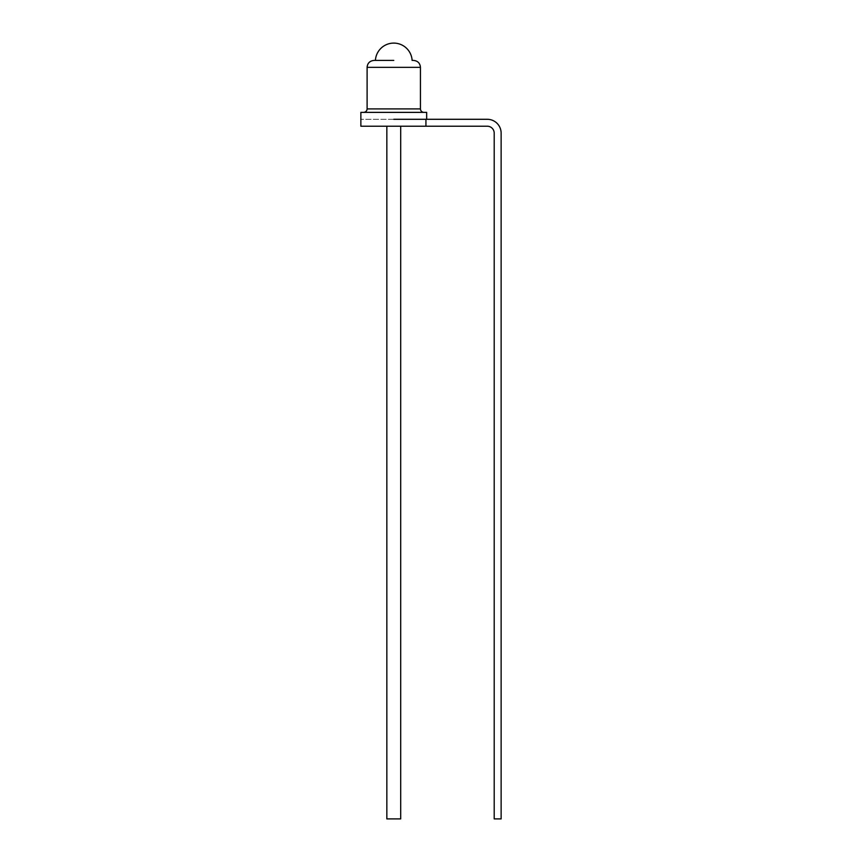 <?xml version="1.0" encoding="UTF-8"?>
<svg xmlns="http://www.w3.org/2000/svg" width="862" height="862" viewBox="0 0 862 862"><rect width="100%" height="100%" fill="white"/><g stroke="black" fill="none" stroke-linecap="round" stroke-linejoin="round"><path stroke-width="0.65" stroke-dasharray="4.31 3.23" d="M386.844 818.9L400.701 818.9M425.936 126.218L425.936 119.29L426.668 119.29L393.772 119.29L487.278 119.29A13.857 13.857 0 0 1 501.134 133.147L501.134 818.9L494.206 818.9L494.206 133.147A6.928 6.928 0 0 0 487.278 126.218L360.866 126.218M393.772 119.29L360.866 119.29L393.772 119.29M413.512 60.415L412.122 60.415M426.668 112.372L360.866 112.372M393.772 112.372L423.899 112.372L393.772 112.372M367.104 67.344L420.44 67.344M420.44 108.903L367.104 108.903"/><path stroke-width="1.29" d="M400.701 126.218L400.701 818.9L386.844 818.9L386.844 126.218M393.772 119.29L425.936 119.29L425.936 126.218L487.278 126.218A6.928 6.928 0 0 1 494.206 133.147L494.206 818.9L501.134 818.9L501.134 133.147A13.857 13.857 0 0 0 487.278 119.29L393.772 119.29M426.668 119.29L426.668 112.372L360.866 112.372L360.866 126.218L425.936 126.218M375.412 60.415A18.382 18.382 0 0 1 393.772 43.1A18.382 18.382 0 0 1 412.122 60.415L413.512 60.415C417.758 60.868 420.063 63.174 420.44 67.344L367.104 67.344L367.104 108.903L420.44 108.903C420.624 110.993 421.777 112.146 423.899 112.372M393.772 60.415L374.022 60.415L393.772 60.415M367.104 108.903C366.91 110.993 365.757 112.146 363.635 112.372M420.44 67.344L420.44 108.903M367.104 67.344C367.471 63.174 369.776 60.868 374.022 60.415"/></g></svg>

